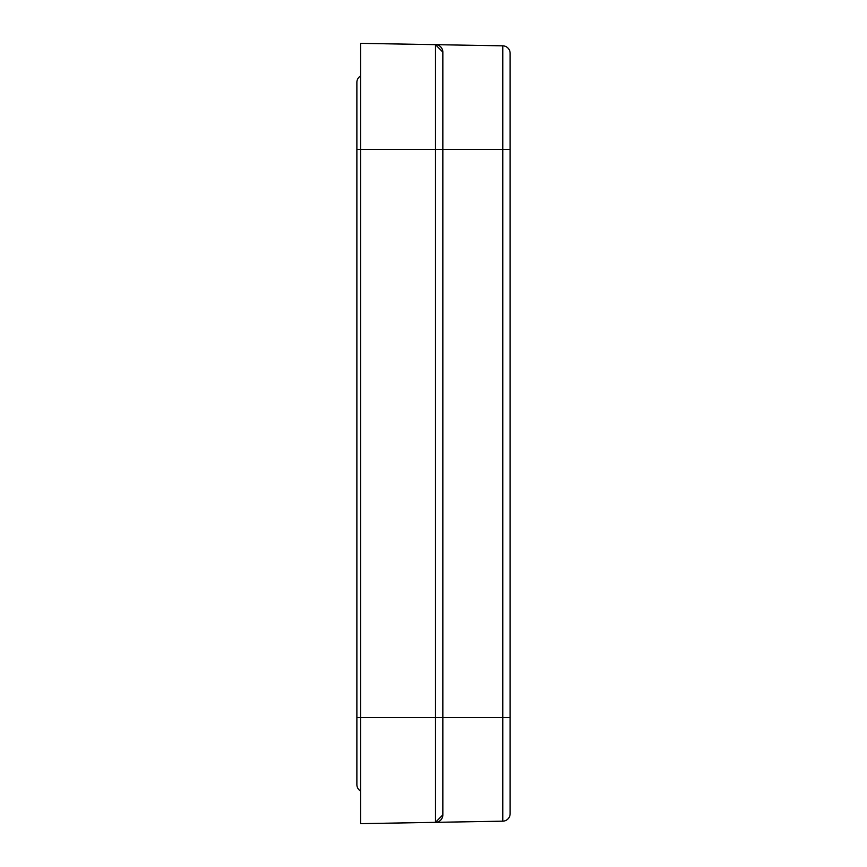 <?xml version="1.0" encoding="UTF-8"?>
<svg xmlns="http://www.w3.org/2000/svg" width="867" height="867" viewBox="0 0 867 867"><rect width="100%" height="100%" fill="white"/><g stroke="black" fill="none" stroke-linecap="round" stroke-linejoin="round"><path stroke-width="1.3" d="M510.121 786.629L510.121 53.31A7.478 7.478 0 0 0 502.773 45.832L360.618 43.35L360.618 823.65L502.773 821.168L435.494 822.339L435.494 44.661L442.842 52.128L442.842 814.872L435.494 822.339A7.478 7.478 0 0 0 442.842 814.872M442.842 52.128A7.478 7.478 0 0 0 435.494 44.661A7.478 7.478 0 0 1 442.842 52.128L442.842 149.438L356.879 149.438L356.879 82.419A7.478 7.478 0 0 1 360.618 75.938A7.478 7.478 0 0 0 356.879 82.419M360.618 791.062A7.478 7.478 0 0 1 356.879 784.581A7.478 7.478 0 0 0 360.618 791.062A7.478 7.478 0 0 1 356.879 784.581L356.879 149.438M510.121 149.438L502.773 149.438L502.773 717.562L510.121 717.562L510.121 813.69A7.478 7.478 0 0 1 502.773 821.168A7.478 7.478 0 0 0 510.121 813.69A7.478 7.478 0 0 1 502.773 821.168L502.773 717.562L356.879 717.562M510.121 53.31A7.478 7.478 0 0 0 502.773 45.832L502.773 149.438L442.842 149.438"/></g></svg>
